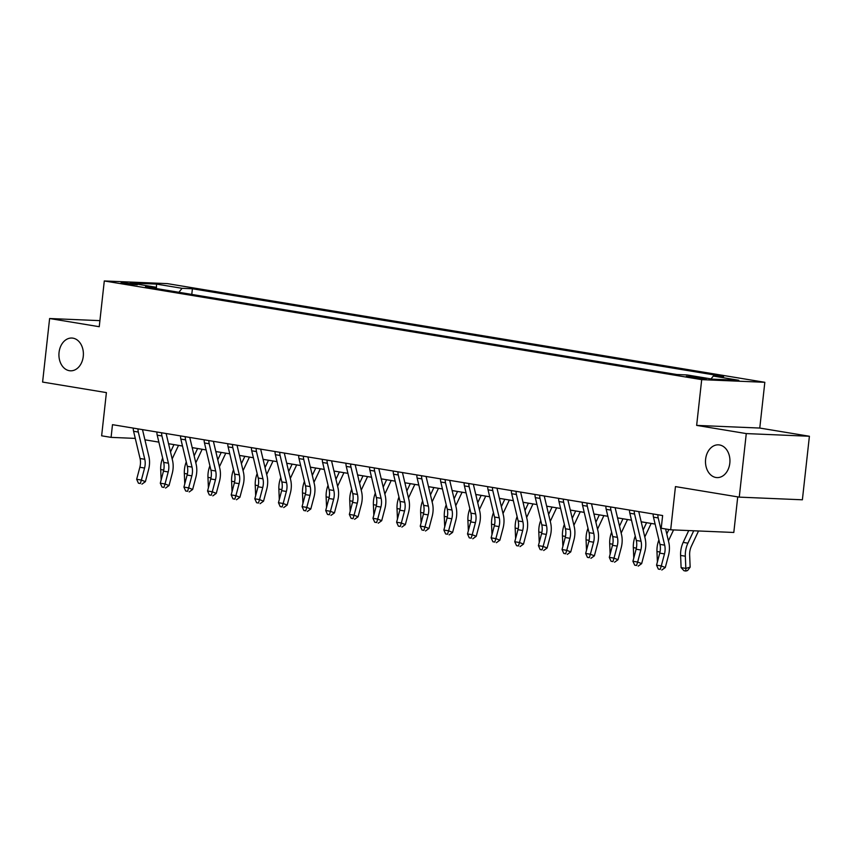 <?xml version="1.0" encoding="UTF-8"?>
<svg xmlns="http://www.w3.org/2000/svg" width="852" height="852" viewBox="0 0 852 852"><rect width="100%" height="100%" fill="white"/><g stroke="black" fill="none" stroke-linecap="round" stroke-linejoin="round"><path stroke-width="1.28" d="M83.262 356.424A16.401 12.226 92.4 0 1 70.46 370.812A16.401 12.226 92.4 0 1 59.054 352.43A16.401 12.226 92.4 0 1 71.845 338.042A16.401 12.226 92.4 0 1 83.262 356.424M729.813 463.222A16.401 12.226 92.4 0 1 717.022 477.599A16.401 12.226 92.4 0 1 705.616 459.228A16.401 12.226 92.4 0 1 718.406 444.84A16.401 12.226 92.4 0 1 729.813 463.222M123.678 283.641L137.289 284.77L125.862 283.056L120.995 282.97L123.678 283.641M764.83 382.303L167.418 283.631L104.295 280.958L701.697 379.641L764.83 382.303L759.771 428.055L696.648 425.393L746.277 433.583L809.4 436.256L759.771 428.055M809.4 436.256L802.382 499.794L739.259 497.131L675.455 486.598L670.684 529.806L733.806 532.468L737.736 496.886M99.908 320.64L49.618 318.52L42.6 382.069L106.404 392.602L101.633 435.809L111.09 437.374L135.276 438.397M746.277 433.583L739.259 497.131M670.684 529.806L661.227 528.24L662.632 515.535L112.485 424.669L111.09 437.374M703.667 378.118L686.329 376.339L693.091 377.67L706.276 378.767L703.667 378.118L703.592 378.831M711.026 378.916L713.316 376.062L723.636 376.499L192.403 288.753L191.775 294.419M713.316 376.062L738.833 380.28L712.56 379.161L687.042 374.955L676.722 374.518L145.479 286.773L155.799 287.209L130.281 282.992L156.555 284.099L182.072 288.317L192.403 288.753M696.648 425.393L701.697 379.641M49.618 318.52L99.237 326.71L104.295 280.958M144.915 439.813L158.866 442.124M168.547 443.722L182.498 446.022M192.179 447.62L206.131 449.931M215.812 451.528L229.763 453.828M239.444 455.426L253.385 457.737M263.076 459.334L277.017 461.635M286.709 463.232L300.649 465.543M310.341 467.141L324.282 469.441M333.973 471.039L347.914 473.35M357.606 474.947L371.547 477.248M381.238 478.845L395.179 481.156M404.87 482.754L418.811 485.054M428.503 486.652L442.444 488.963M452.135 490.56L466.076 492.861M475.757 494.458L489.708 496.769M499.389 498.367L513.341 500.667M523.021 502.265L536.973 504.576M546.654 506.173L560.605 508.474M570.286 510.071L584.227 512.382M593.919 513.98L607.859 516.28M617.551 517.878L631.492 520.189M641.183 521.786L655.124 524.087M182.072 288.317L178.888 292.289M156.566 288.604L155.799 287.209M156.555 284.099L156.406 288.317M657.904 514.757A8.967 5.953 99.4 0 0 658.202 517.931L664.677 545.152A12.812 8.499 -80.6 0 1 664.475 553.907L661.28 565.941L665.284 567.528L668.479 555.493A19.213 12.759 99.4 0 0 668.777 542.362L665.593 528.964M653.175 513.969A8.967 5.953 99.4 0 0 653.473 517.143L659.949 544.375A12.812 8.499 -80.6 0 1 659.746 553.129L656.551 565.164L661.28 565.941L660.215 569.392L658.33 569.072L660.215 569.392M662.558 516.205L662.387 515.492M661.812 570.02L665.284 567.528M656.551 565.164L658.33 569.072M698.533 530.977L691.355 546.281A12.812 8.499 99.4 0 0 689.641 554.971L690.152 567.166L687.575 570.542L685.849 571.042L683.964 570.723L681.11 567.624L680.599 555.429A19.213 12.759 -80.6 0 1 683.176 542.394L688.725 530.562M681.11 567.624L685.839 568.401L685.327 556.207A19.213 12.759 -80.6 0 1 687.905 543.171L693.72 530.775M685.849 571.042L685.839 568.401L690.152 567.166M634.271 510.849A8.967 5.953 99.4 0 0 634.57 514.022L641.045 541.254A12.812 8.499 -80.6 0 1 640.842 550.009L637.647 562.043L641.652 563.63L644.847 551.595A19.213 12.759 99.4 0 0 645.145 538.464L638.755 511.594M629.543 510.071A8.967 5.953 99.4 0 0 629.841 513.245L636.316 540.466A12.812 8.499 -80.6 0 1 636.114 549.221L632.919 561.266L637.647 562.043L636.582 565.483L634.697 565.174L636.582 565.483M638.18 566.122L641.652 563.63M632.919 561.266L634.697 565.174M610.639 506.951A8.967 5.953 99.4 0 0 610.937 510.124L617.412 537.346A12.812 8.499 -80.6 0 1 617.21 546.1L614.015 558.135L618.019 559.721L621.214 547.687A19.213 12.759 99.4 0 0 621.513 534.555L615.123 507.685M605.91 506.163A8.967 5.953 99.4 0 0 606.209 509.336L612.684 536.568A12.812 8.499 -80.6 0 1 612.481 545.323L609.297 557.357L614.015 558.135L612.95 561.585L611.065 561.266L612.95 561.585M614.558 562.213L618.019 559.721M609.297 557.357L611.065 561.266M587.007 503.042A8.967 5.953 99.4 0 0 587.305 506.216L593.78 533.448A12.812 8.499 -80.6 0 1 593.578 542.202L590.383 554.237L594.387 555.823L597.582 543.789A19.213 12.759 99.4 0 0 597.88 530.658L591.501 503.788M582.278 502.265A8.967 5.953 99.4 0 0 582.576 505.438L589.052 532.66A12.812 8.499 -80.6 0 1 588.849 541.414L585.665 553.459L590.383 554.237L589.318 557.677L587.433 557.368L589.318 557.677M590.926 558.316L594.387 555.823M585.665 553.459L587.433 557.368M666.509 562.916L666.36 563.47M657.403 561.958L656.967 551.521A19.213 12.759 -80.6 0 1 658.905 539.987M666.775 533.938L668.852 529.507M673.57 529.923L668.426 540.892M642.877 559.018L642.727 559.572M633.771 558.049L633.334 547.623A19.213 12.759 -80.6 0 1 635.272 536.089M643.143 530.04L646.593 522.681M641.428 522.83L641.865 521.903M651.152 523.437L644.794 536.984M619.244 555.11L619.095 555.664M610.138 554.151L609.702 543.714A19.213 12.759 -80.6 0 1 611.64 532.18M619.51 526.131L622.961 518.772M617.796 518.932L618.232 517.995M627.519 519.528L621.161 533.086M563.374 499.144A8.967 5.953 99.4 0 0 563.673 502.318L570.148 529.539A12.812 8.499 -80.6 0 1 569.945 538.294L566.75 550.328L570.755 551.915L573.95 539.88A19.213 12.759 99.4 0 0 574.248 526.749L567.869 499.879M558.656 498.356A8.967 5.953 99.4 0 0 558.955 501.53L565.419 528.762A12.812 8.499 -80.6 0 1 565.217 537.516L562.032 549.551L566.75 550.328L565.685 553.779L563.8 553.459L565.685 553.779M567.294 554.407L570.755 551.915M562.032 549.551L563.8 553.459M595.612 551.212L595.463 551.766M586.506 550.243L586.069 539.817A19.213 12.759 -80.6 0 1 588.008 528.283M595.878 522.233L599.329 514.874M594.163 515.023L594.6 514.097M603.887 515.63L597.529 529.177M539.742 495.236A8.967 5.953 99.4 0 0 540.04 498.409L546.515 525.641A12.812 8.499 -80.6 0 1 546.313 534.396L543.129 546.43L547.122 548.017L550.317 535.983A19.213 12.759 99.4 0 0 550.616 522.851L544.236 495.981M535.024 494.458A8.967 5.953 99.4 0 0 535.322 497.632L541.787 524.853A12.812 8.499 -80.6 0 1 541.584 533.608L538.4 545.653L543.129 546.43L542.053 549.87L540.168 549.561L542.053 549.87M543.661 550.509L547.122 548.017M538.4 545.653L540.168 549.561M516.11 491.338A8.967 5.953 99.4 0 0 516.408 494.501L522.883 521.733A12.812 8.499 -80.6 0 1 522.681 530.487L519.496 542.522L523.49 544.108L526.685 532.074A19.213 12.759 99.4 0 0 526.983 518.943L520.604 492.073M511.392 490.55A8.967 5.953 99.4 0 0 511.69 493.723L518.154 520.955A12.812 8.499 -80.6 0 1 517.952 529.71L514.768 541.744L519.496 542.522L518.431 545.972L516.536 545.653L518.431 545.972M520.029 546.601L523.49 544.108M514.768 541.744L516.536 545.653M492.488 487.429A8.967 5.953 99.4 0 0 492.786 490.603L499.251 517.835A12.812 8.499 -80.6 0 1 499.048 526.589L495.864 538.624L499.868 540.211L503.053 528.176A19.213 12.759 99.4 0 0 503.362 515.045L496.972 488.175M487.759 486.652A8.967 5.953 99.4 0 0 488.058 489.825L494.522 517.047A12.812 8.499 -80.6 0 1 494.32 525.801L491.135 537.846L495.864 538.624L494.799 542.064L492.903 541.755L494.799 542.064M496.397 542.703L499.868 540.211M491.135 537.846L492.903 541.755M468.856 483.531A8.967 5.953 99.4 0 0 469.154 486.694L475.618 513.926A12.812 8.499 -80.6 0 1 475.416 522.681L472.232 534.715L476.236 536.302L479.42 524.268A19.213 12.759 99.4 0 0 479.729 511.136L473.339 484.266M464.127 482.743A8.967 5.953 99.4 0 0 464.425 485.917L470.9 513.149A12.812 8.499 -80.6 0 1 470.698 521.903L467.503 533.938L472.232 534.715L471.167 538.166L469.271 537.846L471.167 538.166M472.764 538.794L476.236 536.302M467.503 533.938L469.271 537.846M445.223 479.623A8.967 5.953 99.4 0 0 445.521 482.796L451.986 510.028A12.812 8.499 -80.6 0 1 451.784 518.783L448.599 530.817L452.604 532.404L455.788 520.37A19.213 12.759 99.4 0 0 456.097 507.238L449.707 480.368M440.495 478.845A8.967 5.953 99.4 0 0 440.793 482.019L447.268 509.24A12.812 8.499 -80.6 0 1 447.066 517.995L443.871 530.04L448.599 530.817L447.534 534.257L445.639 533.948L447.534 534.257M449.132 534.896L452.604 532.404M443.871 530.04L445.639 533.948M571.98 547.303L571.83 547.857M562.884 546.345L562.437 535.908A19.213 12.759 -80.6 0 1 564.375 524.374M572.246 518.325L575.696 510.966M570.531 511.125L570.978 510.188M580.255 511.722L573.897 525.279M548.347 543.406L548.198 543.959M539.252 542.436L538.805 532.01A19.213 12.759 -80.6 0 1 540.743 520.465M548.613 514.427L552.064 507.068M546.909 507.217L547.346 506.29M556.622 507.824L550.264 521.371M524.715 539.497L524.576 540.051M515.62 538.539L515.172 528.102A19.213 12.759 -80.6 0 1 517.111 516.568M524.981 510.518L528.432 503.159M523.277 503.319L523.714 502.382M532.99 503.915L526.642 517.473M501.082 535.599L500.944 536.153M491.987 534.63L491.54 524.204A19.213 12.759 -80.6 0 1 493.489 512.659M501.359 506.62L504.81 499.261M499.645 499.41L500.081 498.484M509.358 500.017L503.01 513.564M477.45 531.691L477.312 532.244M468.355 530.732L467.908 520.295A19.213 12.759 -80.6 0 1 469.857 508.761M477.727 502.712L481.178 495.353M476.012 495.513L476.449 494.575M485.736 496.109L479.378 509.666M421.591 475.725A8.967 5.953 99.4 0 0 421.889 478.888L428.354 506.12A12.812 8.499 -80.6 0 1 428.151 514.874L424.967 526.909L428.971 528.496L432.156 516.461A19.213 12.759 99.4 0 0 432.465 503.33L426.075 476.46M416.862 474.937A8.967 5.953 99.4 0 0 417.16 478.11L423.636 505.342A12.812 8.499 -80.6 0 1 423.433 514.097L420.238 526.131L424.967 526.909L423.902 530.359L422.006 530.04L423.902 530.359M425.499 530.988L428.971 528.496M420.238 526.131L422.006 530.04M453.818 527.793L453.679 528.346M444.723 526.824L444.275 516.397A19.213 12.759 -80.6 0 1 446.224 504.853M454.095 498.814L457.545 491.455M452.38 491.604L452.817 490.677M462.103 492.211L455.745 505.758M397.959 471.816A8.967 5.953 99.4 0 0 398.257 474.99L404.732 502.222A12.812 8.499 -80.6 0 1 404.53 510.976L401.335 523.011L405.339 524.598L408.523 512.563A19.213 12.759 99.4 0 0 408.832 499.432L402.442 472.562M393.23 471.039A8.967 5.953 99.4 0 0 393.528 474.213L400.003 501.434A12.812 8.499 -80.6 0 1 399.801 510.188L396.606 522.233L401.335 523.011L400.27 526.451L398.374 526.142L400.27 526.451M401.867 527.09L405.339 524.598M396.606 522.233L398.374 526.142M430.196 523.884L430.047 524.438M421.09 522.926L420.654 512.489A19.213 12.759 -80.6 0 1 422.592 500.955M430.462 494.905L433.913 487.546M428.748 487.706L429.184 486.769M438.471 488.302L432.113 501.86M374.326 467.918A8.967 5.953 99.4 0 0 374.624 471.081L381.1 498.313A12.812 8.499 -80.6 0 1 380.897 507.068L377.702 519.102L381.707 520.689L384.891 508.655A19.213 12.759 99.4 0 0 385.2 495.523L378.81 468.653M369.598 467.13A8.967 5.953 99.4 0 0 369.896 470.304L376.371 497.536A12.812 8.499 -80.6 0 1 376.169 506.29L372.974 518.325L377.702 519.102L376.637 522.553L374.742 522.233L376.637 522.553M378.235 523.181L381.707 520.689M372.974 518.325L374.742 522.233M406.564 519.986L406.415 520.54M397.458 519.017L397.021 508.591A19.213 12.759 -80.6 0 1 398.96 497.046M406.83 491.008L410.281 483.648M405.115 483.798L405.552 482.871M414.839 484.405L408.481 497.951M350.694 464.01A8.967 5.953 99.4 0 0 350.992 467.184L357.467 494.416A12.812 8.499 -80.6 0 1 357.265 503.17L354.07 515.204L358.074 516.791L361.269 504.757A19.213 12.759 99.4 0 0 361.567 491.625L355.178 464.755M345.965 463.232A8.967 5.953 99.4 0 0 346.263 466.406L352.739 493.627A12.812 8.499 -80.6 0 1 352.536 502.382L349.341 514.427L354.07 515.204L353.005 518.644L351.12 518.335L353.005 518.644M354.602 519.283L358.074 516.791M349.341 514.427L351.12 518.335M382.931 516.078L382.782 516.631M373.826 515.119L373.389 504.682A19.213 12.759 -80.6 0 1 375.327 493.148M383.198 487.099L386.648 479.74M381.483 479.9L381.92 478.962M391.206 480.496L384.848 494.053M327.062 460.112A8.967 5.953 99.4 0 0 327.36 463.275L333.835 490.507A12.812 8.499 -80.6 0 1 333.633 499.261L330.438 511.296L334.442 512.883L337.637 500.848A19.213 12.759 99.4 0 0 337.935 487.717L331.545 460.847M322.333 459.324A8.967 5.953 99.4 0 0 322.631 462.498L329.106 489.73A12.812 8.499 -80.6 0 1 328.904 498.484L325.709 510.518L330.438 511.296L329.373 514.746L327.488 514.427L329.373 514.746M330.97 515.375L334.442 512.883M325.709 510.518L327.488 514.427M359.299 512.18L359.15 512.734M350.193 511.211L349.757 500.784A19.213 12.759 -80.6 0 1 351.695 489.24M359.565 483.201L363.016 475.842M357.851 475.991L358.287 475.065M367.574 476.598L361.216 490.145M303.429 456.203A8.967 5.953 99.4 0 0 303.727 459.377L310.203 486.609A12.812 8.499 -80.6 0 1 310 495.363L306.805 507.398L310.81 508.985L314.005 496.95A19.213 12.759 99.4 0 0 314.303 483.819L307.913 456.949M298.701 455.426A8.967 5.953 99.4 0 0 298.999 458.6L305.474 485.821A12.812 8.499 -80.6 0 1 305.272 494.575L302.077 506.62L306.805 507.398L305.74 510.838L303.855 510.529L305.74 510.838M307.348 511.477L310.81 508.985M302.077 506.62L303.855 510.529M335.667 508.271L335.518 508.825M326.561 507.313L326.124 496.876A19.213 12.759 -80.6 0 1 328.063 485.342M335.933 479.293L339.384 471.933M334.218 472.093L334.655 471.156M343.942 472.69L337.584 486.247M279.797 452.305A8.967 5.953 99.4 0 0 280.095 455.469L286.57 482.701A12.812 8.499 -80.6 0 1 286.368 491.455L283.173 503.489L287.177 505.076L290.372 493.042A19.213 12.759 99.4 0 0 290.67 479.91L284.291 453.04M275.068 451.517A8.967 5.953 99.4 0 0 275.366 454.691L281.842 481.923A12.812 8.499 -80.6 0 1 281.639 490.677L278.455 502.712L283.173 503.489L282.108 506.94L280.223 506.62L282.108 506.94M283.716 507.568L287.177 505.076M278.455 502.712L280.223 506.62M256.164 448.397A8.967 5.953 99.4 0 0 256.463 451.571L262.938 478.803A12.812 8.499 -80.6 0 1 262.736 487.557L259.54 499.591L263.545 501.178L266.74 489.144A19.213 12.759 99.4 0 0 267.038 476.012L260.659 449.142M251.446 447.62A8.967 5.953 99.4 0 0 251.734 450.793L258.209 478.015A12.812 8.499 -80.6 0 1 258.007 486.769L254.823 498.803L259.54 499.591L258.475 503.031L256.59 502.723L258.475 503.031M260.084 503.67L263.545 501.178M254.823 498.803L256.59 502.723M232.532 444.499A8.967 5.953 99.4 0 0 232.83 447.662L239.305 474.894A12.812 8.499 -80.6 0 1 239.103 483.648L235.908 495.683L239.913 497.27L243.108 485.235A19.213 12.759 99.4 0 0 243.406 472.104L237.026 445.234M227.814 443.711A8.967 5.953 99.4 0 0 228.112 446.885L234.577 474.117A12.812 8.499 -80.6 0 1 234.375 482.871L231.19 494.905L235.908 495.683L234.843 499.134L232.958 498.814L234.843 499.134M236.451 499.762L239.913 497.27M231.19 494.905L232.958 498.814M208.9 440.59A8.967 5.953 99.4 0 0 209.198 443.764L215.673 470.996A12.812 8.499 -80.6 0 1 215.471 479.751L212.286 491.785L216.28 493.372L219.475 481.337A19.213 12.759 99.4 0 0 219.773 468.206L213.394 441.336M204.182 439.813A8.967 5.953 99.4 0 0 204.48 442.987L210.945 470.208A12.812 8.499 -80.6 0 1 210.742 478.962L207.558 490.997L212.286 491.785L211.211 495.225L209.326 494.916L211.211 495.225M212.819 495.864L216.28 493.372M207.558 490.997L209.326 494.916M312.034 504.373L311.885 504.927M302.929 503.404L302.492 492.978A19.213 12.759 -80.6 0 1 304.43 481.433M312.301 475.395L315.751 468.036M310.586 468.185L311.023 467.258M320.309 468.792L313.951 482.338M288.402 500.465L288.253 501.019M279.296 499.506L278.86 489.069A19.213 12.759 -80.6 0 1 280.798 477.535M288.668 471.486L292.119 464.127M286.954 464.287L287.39 463.35M296.677 464.883L290.319 478.441M264.77 496.567L264.621 497.121M255.664 495.598L255.227 485.171A19.213 12.759 -80.6 0 1 257.166 473.627M265.036 467.588L268.486 460.229M263.321 460.378L263.769 459.452M273.045 460.985L266.687 474.532M241.137 492.658L240.988 493.212M232.042 491.7L231.595 481.263A19.213 12.759 -80.6 0 1 233.533 469.729M241.404 463.68L244.854 456.321M239.7 456.48L240.136 455.543M249.412 457.077L243.054 470.634M185.278 436.693A8.967 5.953 99.4 0 0 185.576 439.856L192.041 467.088A12.812 8.499 -80.6 0 1 191.838 475.842L188.654 487.877L192.648 489.463L195.843 477.429A19.213 12.759 99.4 0 0 196.152 464.297L189.762 437.427M180.549 435.904A8.967 5.953 99.4 0 0 180.848 439.078L187.312 466.31A12.812 8.499 -80.6 0 1 187.11 475.065L183.925 487.099L188.654 487.877L187.589 491.327L185.693 491.008L187.589 491.327M189.187 491.955L192.648 489.463M183.925 487.099L185.693 491.008M217.505 488.76L217.356 489.314M208.41 487.791L207.963 477.365A19.213 12.759 -80.6 0 1 209.901 465.82M217.771 459.782L221.222 452.423M216.067 452.572L216.504 451.645M225.78 453.179L219.433 466.726M161.646 432.784A8.967 5.953 99.4 0 0 161.944 435.958L168.408 463.19A12.812 8.499 -80.6 0 1 168.206 471.944L165.022 483.979L169.026 485.565L172.21 473.531A19.213 12.759 99.4 0 0 172.519 460.399L166.129 433.53M156.917 432.007A8.967 5.953 99.4 0 0 157.215 435.18L163.68 462.402A12.812 8.499 -80.6 0 1 163.477 471.156L160.293 483.19L165.022 483.979L163.957 487.419L162.061 487.11L163.957 487.419M165.554 488.058L169.026 485.565M160.293 483.19L162.061 487.11M193.873 484.852L193.734 485.406M184.778 483.893L184.33 473.456A19.213 12.759 -80.6 0 1 186.268 461.922M194.149 455.873L197.6 448.514M192.435 448.674L192.871 447.737M202.148 449.27L195.8 462.828M138.013 428.886A8.967 5.953 99.4 0 0 138.312 432.049L144.776 459.281A12.812 8.499 -80.6 0 1 144.574 468.036L141.389 480.07L145.394 481.657L148.578 469.622A19.213 12.759 99.4 0 0 148.887 456.491L142.497 429.621M133.285 428.098A8.967 5.953 99.4 0 0 133.583 431.272L140.058 458.504A12.812 8.499 -80.6 0 1 139.856 467.258L136.661 479.293L141.389 480.07L140.324 483.521L138.429 483.201L140.324 483.521M141.922 484.149L145.394 481.657M136.661 479.293L138.429 483.201M170.24 480.954L170.102 481.508M161.145 479.985L160.698 469.558A19.213 12.759 -80.6 0 1 162.647 458.014M170.517 451.975L173.968 444.616M168.802 444.765L169.239 443.839M178.526 445.372L172.168 458.919M699.396 378.48L699.513 377.425M664.677 545.152L659.949 544.375M664.475 553.907L659.746 553.129M658.202 517.931L653.473 517.143M680.599 555.429L685.327 556.207M683.176 542.394L687.905 543.171M641.045 541.254L636.316 540.466M640.842 550.009L636.114 549.221M634.57 514.022L629.841 513.245M617.412 537.346L612.684 536.568M617.21 546.1L612.481 545.323M610.937 510.124L606.209 509.336M593.78 533.448L589.052 532.66M593.578 542.202L588.849 541.414M587.305 506.216L582.576 505.438M656.967 551.521L660.002 552.021M633.334 547.623L636.369 548.124M609.702 543.714L612.737 544.215M570.148 529.539L565.419 528.762M569.945 538.294L565.217 537.516M563.673 502.318L558.955 501.53M586.069 539.817L589.105 540.317M546.515 525.641L541.787 524.853M546.313 534.396L541.584 533.608M540.04 498.409L535.322 497.632M522.883 521.733L518.154 520.955M522.681 530.487L517.952 529.71M516.408 494.501L511.69 493.723M499.251 517.835L494.522 517.047M499.048 526.589L494.32 525.801M492.786 490.603L488.058 489.825M475.618 513.926L470.9 513.149M475.416 522.681L470.698 521.903M469.154 486.694L464.425 485.917M451.986 510.028L447.268 509.24M451.784 518.783L447.066 517.995M445.521 482.796L440.793 482.019M562.437 535.908L565.472 536.409M538.805 532.01L541.84 532.511M515.172 528.102L518.218 528.602M491.54 524.204L494.586 524.704M467.908 520.295L470.954 520.796M428.354 506.12L423.636 505.342M428.151 514.874L423.433 514.097M421.889 478.888L417.16 478.11M444.275 516.397L447.321 516.898M404.732 502.222L400.003 501.434M404.53 510.976L399.801 510.188M398.257 474.99L393.528 474.213M420.654 512.489L423.689 512.989M381.1 498.313L376.371 497.536M380.897 507.068L376.169 506.29M374.624 471.081L369.896 470.304M397.021 508.591L400.057 509.091M357.467 494.416L352.739 493.627M357.265 503.17L352.536 502.382M350.992 467.184L346.263 466.406M373.389 504.682L376.424 505.183M333.835 490.507L329.106 489.73M333.633 499.261L328.904 498.484M327.36 463.275L322.631 462.498M349.757 500.784L352.792 501.285M310.203 486.609L305.474 485.821M310 495.363L305.272 494.575M303.727 459.377L298.999 458.6M326.124 496.876L329.16 497.376M286.57 482.701L281.842 481.923M286.368 491.455L281.639 490.677M280.095 455.469L275.366 454.691M262.938 478.803L258.209 478.015M262.736 487.557L258.007 486.769M256.463 451.571L251.734 450.793M239.305 474.894L234.577 474.117M239.103 483.648L234.375 482.871M232.83 447.662L228.112 446.885M215.673 470.996L210.945 470.208M215.471 479.751L210.742 478.962M209.198 443.764L204.48 442.987M302.492 492.978L305.527 493.478M278.86 489.069L281.895 489.57M255.227 485.171L258.262 485.672M231.595 481.263L234.63 481.763M192.041 467.088L187.312 466.31M191.838 475.842L187.11 475.065M185.576 439.856L180.848 439.078M207.963 477.365L211.008 477.865M168.408 463.19L163.68 462.402M168.206 471.944L163.477 471.156M161.944 435.958L157.215 435.18M184.33 473.456L187.376 473.957M144.776 459.281L140.058 458.504M144.574 468.036L139.856 467.258M138.312 432.049L133.583 431.272M160.698 469.558L163.744 470.059"/></g></svg>
